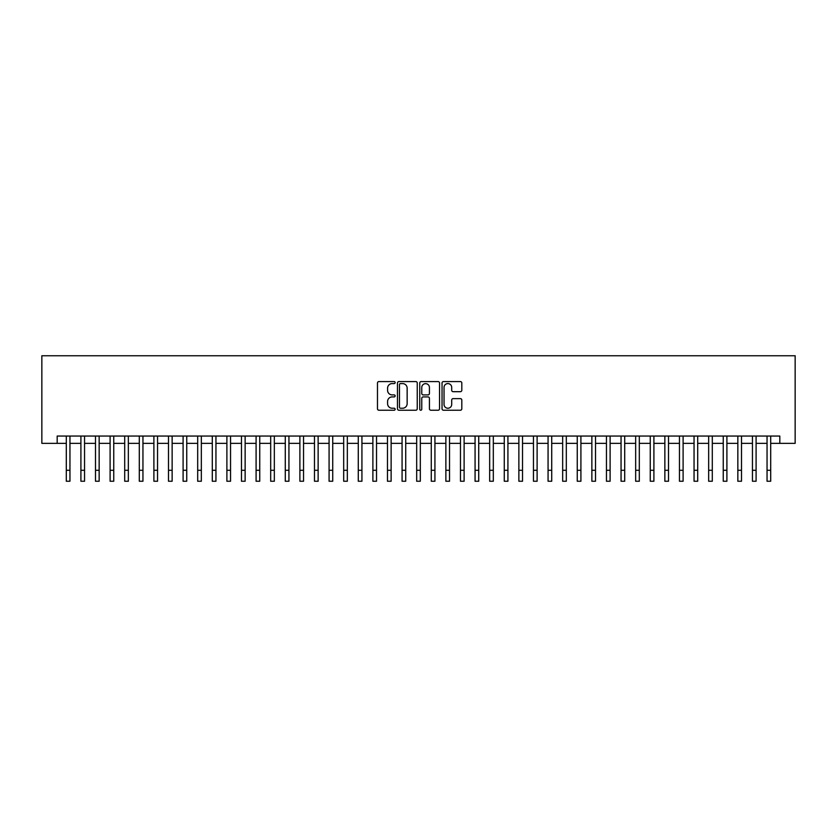 <?xml version="1.0" encoding="UTF-8"?>
<svg xmlns="http://www.w3.org/2000/svg" width="837" height="837" viewBox="0 0 837 837"><rect width="100%" height="100%" fill="white"/><g stroke="black" fill="none" stroke-linecap="round" stroke-linejoin="round"><path stroke-width="1.26" d="M395.148 382.582A1.004 1.004 0 0 0 394.143 381.578L378.91 381.578A1.433 1.433 0 0 0 377.477 383.011L377.477 408.801A1.433 1.433 0 0 0 378.91 410.235L394.143 410.235A1.004 1.004 0 0 0 395.148 409.23A1.004 1.004 0 0 0 394.143 408.236L392.166 408.236A4.583 4.583 0 0 1 387.583 403.643L387.583 401.498A4.583 4.583 0 0 1 392.166 396.916L394.143 396.916A1.004 1.004 0 0 0 395.148 395.911A1.004 1.004 0 0 0 394.143 394.907L392.166 394.907A4.583 4.583 0 0 1 387.583 390.324L387.583 388.169A4.583 4.583 0 0 1 392.166 383.587L394.143 383.587A1.004 1.004 0 0 0 395.148 382.582M460.381 391.685A1.433 1.433 0 0 0 461.815 390.251L461.815 383.011A1.433 1.433 0 0 0 460.381 381.578L443.474 381.578A1.433 1.433 0 0 0 442.041 383.011L442.041 408.801A1.433 1.433 0 0 0 443.474 410.235L460.381 410.235A1.433 1.433 0 0 0 461.815 408.801L461.815 400.065A1.433 1.433 0 0 0 460.381 398.632L453.141 398.632A1.433 1.433 0 0 0 451.708 400.065L451.708 404.397A3.829 3.829 0 0 1 447.879 408.236A3.829 3.829 0 0 1 444.039 404.397L444.039 387.416A3.829 3.829 0 0 1 447.879 383.587A3.829 3.829 0 0 1 451.708 387.416L451.708 390.251A1.433 1.433 0 0 0 453.141 391.685L460.381 391.685M57.178 443.359L57.178 436.056L779.822 436.056L779.822 443.359L795.15 443.359L795.15 355.756L41.85 355.756L41.85 443.359L66.301 443.359M417.244 383.011A1.433 1.433 0 0 0 415.811 381.578L398.904 381.578A1.433 1.433 0 0 0 397.47 383.011L397.47 408.801A1.433 1.433 0 0 0 398.904 410.235L415.811 410.235A1.433 1.433 0 0 0 417.244 408.801L417.244 383.011M421.189 381.578L438.096 381.578A1.433 1.433 0 0 1 439.53 383.011L439.53 408.801A1.433 1.433 0 0 1 438.096 410.235L430.856 410.235A1.433 1.433 0 0 1 429.423 408.801L429.423 398.349A1.433 1.433 0 0 0 427.989 396.916L423.198 396.916A1.433 1.433 0 0 0 421.764 398.349L421.764 409.23A1.004 1.004 0 0 1 420.76 410.235A1.004 1.004 0 0 1 419.755 409.23L419.755 383.011A1.433 1.433 0 0 1 421.189 381.578M69.952 443.359L80.907 443.359M84.547 443.359L95.502 443.359M99.153 443.359L110.097 443.359M113.748 443.359L124.703 443.359M128.343 443.359L139.298 443.359M142.949 443.359L153.893 443.359M157.544 443.359L168.499 443.359M172.14 443.359L183.094 443.359M186.745 443.359L197.689 443.359M201.34 443.359L212.295 443.359M215.946 443.359L226.89 443.359M230.541 443.359L241.485 443.359M245.136 443.359L256.091 443.359M259.742 443.359L270.686 443.359M274.337 443.359L285.281 443.359M288.932 443.359L299.887 443.359M303.538 443.359L314.482 443.359M318.133 443.359L329.077 443.359M332.728 443.359L343.683 443.359M347.334 443.359L358.278 443.359M361.929 443.359L372.883 443.359M376.524 443.359L387.479 443.359M391.13 443.359L402.074 443.359M405.725 443.359L416.68 443.359M420.32 443.359L431.275 443.359M434.926 443.359L445.87 443.359M449.521 443.359L460.476 443.359M464.116 443.359L475.071 443.359M478.722 443.359L489.666 443.359M493.317 443.359L504.272 443.359M507.923 443.359L518.867 443.359M522.518 443.359L533.462 443.359M537.113 443.359L548.068 443.359M551.719 443.359L562.663 443.359M566.314 443.359L577.258 443.359M580.909 443.359L591.864 443.359M595.515 443.359L606.459 443.359M610.11 443.359L621.054 443.359M624.705 443.359L635.66 443.359M639.311 443.359L650.255 443.359M653.906 443.359L664.86 443.359M668.501 443.359L679.456 443.359M683.107 443.359L694.051 443.359M697.702 443.359L708.657 443.359M712.297 443.359L723.252 443.359M726.903 443.359L737.847 443.359M741.498 443.359L752.453 443.359M756.093 443.359L767.048 443.359M770.699 443.359L779.822 443.359M400.484 383.587A1.004 1.004 0 0 0 399.479 384.591L399.479 407.232A1.004 1.004 0 0 0 400.484 408.236L402.555 408.236A4.583 4.583 0 0 0 407.148 403.643L407.148 388.169A4.583 4.583 0 0 0 402.555 383.587L400.484 383.587M429.423 387.489A3.829 3.829 0 0 0 425.594 383.66A3.829 3.829 0 0 0 421.764 387.489L421.764 393.474A1.433 1.433 0 0 0 423.198 394.907L427.989 394.907A1.433 1.433 0 0 0 429.423 393.474L429.423 387.489M66.301 470.289L69.952 470.289L69.952 481.244L66.301 481.244L66.301 436.056M69.952 470.289L69.952 436.056M80.907 470.289L84.547 470.289L84.547 481.244L80.907 481.244L80.907 436.056M84.547 470.289L84.547 436.056M95.502 470.289L99.153 470.289L99.153 481.244L95.502 481.244L95.502 436.056M99.153 470.289L99.153 436.056M110.097 470.289L113.748 470.289L113.748 481.244L110.097 481.244L110.097 436.056M113.748 470.289L113.748 436.056M124.703 470.289L128.343 470.289L128.343 481.244L124.703 481.244L124.703 436.056M128.343 470.289L128.343 436.056M139.298 470.289L142.949 470.289L142.949 481.244L139.298 481.244L139.298 436.056M142.949 470.289L142.949 436.056M153.893 470.289L157.544 470.289L157.544 481.244L153.893 481.244L153.893 436.056M157.544 470.289L157.544 436.056M168.499 470.289L172.14 470.289L172.14 481.244L168.499 481.244L168.499 436.056M172.14 470.289L172.14 436.056M183.094 470.289L186.745 470.289L186.745 481.244L183.094 481.244L183.094 436.056M186.745 470.289L186.745 436.056M197.689 470.289L201.34 470.289L201.34 481.244L197.689 481.244L197.689 436.056M201.34 470.289L201.34 436.056M212.295 470.289L215.946 470.289L215.946 481.244L212.295 481.244L212.295 436.056M215.946 470.289L215.946 436.056M226.89 470.289L230.541 470.289L230.541 481.244L226.89 481.244L226.89 436.056M230.541 470.289L230.541 436.056M241.485 470.289L245.136 470.289L245.136 481.244L241.485 481.244L241.485 436.056M245.136 470.289L245.136 436.056M256.091 470.289L259.742 470.289L259.742 481.244L256.091 481.244L256.091 436.056M259.742 470.289L259.742 436.056M270.686 470.289L274.337 470.289L274.337 481.244L270.686 481.244L270.686 436.056M274.337 470.289L274.337 436.056M285.281 470.289L288.932 470.289L288.932 481.244L285.281 481.244L285.281 436.056M288.932 470.289L288.932 436.056M299.887 470.289L303.538 470.289L303.538 481.244L299.887 481.244L299.887 436.056M303.538 470.289L303.538 436.056M314.482 470.289L318.133 470.289L318.133 481.244L314.482 481.244L314.482 436.056M318.133 470.289L318.133 436.056M329.077 470.289L332.728 470.289L332.728 481.244L329.077 481.244L329.077 436.056M332.728 470.289L332.728 436.056M343.683 470.289L347.334 470.289L347.334 481.244L343.683 481.244L343.683 436.056M347.334 470.289L347.334 436.056M358.278 470.289L361.929 470.289L361.929 481.244L358.278 481.244L358.278 436.056M361.929 470.289L361.929 436.056M372.883 470.289L376.524 470.289L376.524 481.244L372.883 481.244L372.883 436.056M376.524 470.289L376.524 436.056M387.479 470.289L391.13 470.289L391.13 481.244L387.479 481.244L387.479 436.056M391.13 470.289L391.13 436.056M402.074 470.289L405.725 470.289L405.725 481.244L402.074 481.244L402.074 436.056M405.725 470.289L405.725 436.056M416.68 470.289L420.32 470.289L420.32 481.244L416.68 481.244L416.68 436.056M420.32 470.289L420.32 436.056M431.275 470.289L434.926 470.289L434.926 481.244L431.275 481.244L431.275 436.056M434.926 470.289L434.926 436.056M445.87 470.289L449.521 470.289L449.521 481.244L445.87 481.244L445.87 436.056M449.521 470.289L449.521 436.056M460.476 470.289L464.116 470.289L464.116 481.244L460.476 481.244L460.476 436.056M464.116 470.289L464.116 436.056M475.071 470.289L478.722 470.289L478.722 481.244L475.071 481.244L475.071 436.056M478.722 470.289L478.722 436.056M489.666 470.289L493.317 470.289L493.317 481.244L489.666 481.244L489.666 436.056M493.317 470.289L493.317 436.056M504.272 470.289L507.923 470.289L507.923 481.244L504.272 481.244L504.272 436.056M507.923 470.289L507.923 436.056M518.867 470.289L522.518 470.289L522.518 481.244L518.867 481.244L518.867 436.056M522.518 470.289L522.518 436.056M533.462 470.289L537.113 470.289L537.113 481.244L533.462 481.244L533.462 436.056M537.113 470.289L537.113 436.056M548.068 470.289L551.719 470.289L551.719 481.244L548.068 481.244L548.068 436.056M551.719 470.289L551.719 436.056M562.663 470.289L566.314 470.289L566.314 481.244L562.663 481.244L562.663 436.056M566.314 470.289L566.314 436.056M577.258 470.289L580.909 470.289L580.909 481.244L577.258 481.244L577.258 436.056M580.909 470.289L580.909 436.056M591.864 470.289L595.515 470.289L595.515 481.244L591.864 481.244L591.864 436.056M595.515 470.289L595.515 436.056M606.459 470.289L610.11 470.289L610.11 481.244L606.459 481.244L606.459 436.056M610.11 470.289L610.11 436.056M621.054 470.289L624.705 470.289L624.705 481.244L621.054 481.244L621.054 436.056M624.705 470.289L624.705 436.056M635.66 470.289L639.311 470.289L639.311 481.244L635.66 481.244L635.66 436.056M639.311 470.289L639.311 436.056M650.255 470.289L653.906 470.289L653.906 481.244L650.255 481.244L650.255 436.056M653.906 470.289L653.906 436.056M664.86 470.289L668.501 470.289L668.501 481.244L664.86 481.244L664.86 436.056M668.501 470.289L668.501 436.056M679.456 470.289L683.107 470.289L683.107 481.244L679.456 481.244L679.456 436.056M683.107 470.289L683.107 436.056M694.051 470.289L697.702 470.289L697.702 481.244L694.051 481.244L694.051 436.056M697.702 470.289L697.702 436.056M708.657 470.289L712.297 470.289L712.297 481.244L708.657 481.244L708.657 436.056M712.297 470.289L712.297 436.056M723.252 470.289L726.903 470.289L726.903 481.244L723.252 481.244L723.252 436.056M726.903 470.289L726.903 436.056M737.847 470.289L741.498 470.289L741.498 481.244L737.847 481.244L737.847 436.056M741.498 470.289L741.498 436.056M752.453 470.289L756.093 470.289L756.093 481.244L752.453 481.244L752.453 436.056M756.093 470.289L756.093 436.056M767.048 470.289L770.699 470.289L770.699 481.244L767.048 481.244L767.048 436.056M770.699 470.289L770.699 436.056"/></g></svg>
